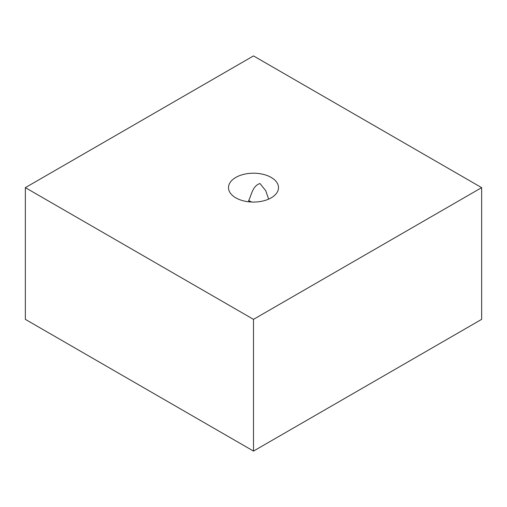 <?xml version="1.0" encoding="UTF-8"?>
<svg xmlns="http://www.w3.org/2000/svg" width="507" height="507" viewBox="0 0 507 507"><rect width="100%" height="100%" fill="white"/><g stroke="black" fill="none" stroke-linecap="round" stroke-linejoin="round"><path stroke-width="0.76" d="M25.35 187.641L25.35 319.359L253.5 451.084L481.65 319.359L481.65 187.641L253.5 55.916L25.35 187.641L253.5 319.359L481.65 187.641M253.5 451.084L253.5 319.359M235.818 197.844A25.008 14.437 0 0 0 263.07 200.975A25.008 14.437 0 0 0 278.508 187.641A25.008 14.437 0 0 0 253.5 173.204A25.008 14.437 0 0 0 228.492 187.641A25.008 14.437 0 0 0 235.818 197.844M268.653 199.124L265.725 190.689L259.971 183.528C252.505 185.911 251.7 194.606 248.709 200.506L248.709 201.805M248.709 200.506A20.971 12.111 0 0 0 251.757 202.04"/></g></svg>

